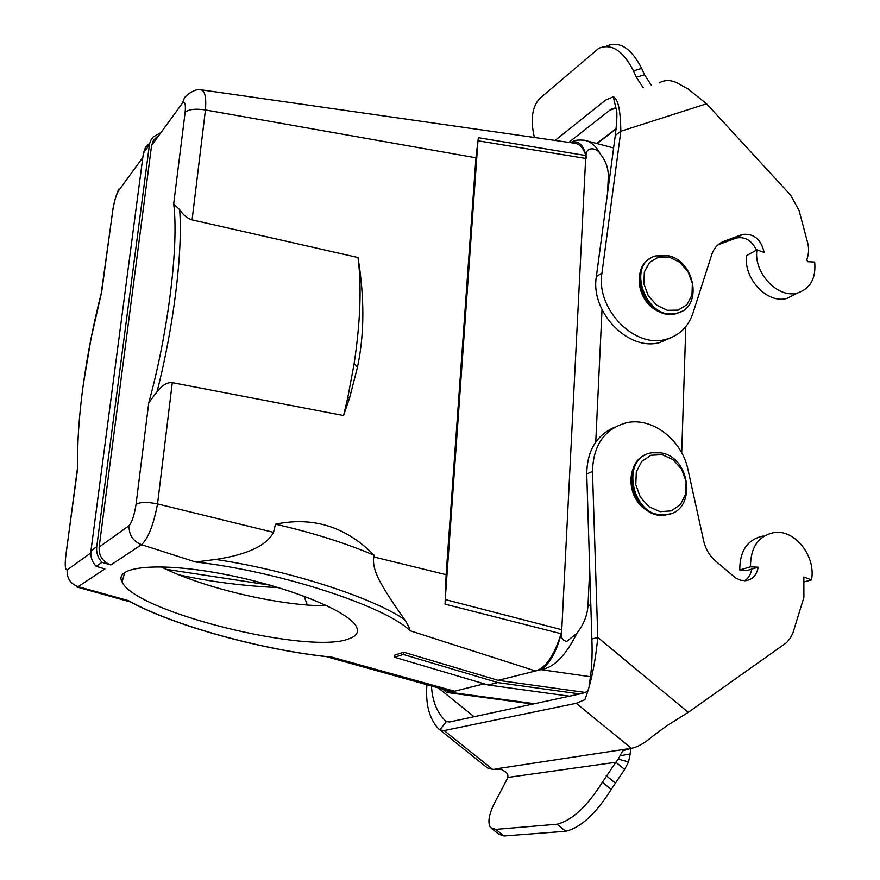 <?xml version="1.0" encoding="UTF-8"?>
<svg xmlns="http://www.w3.org/2000/svg" width="880" height="880" viewBox="0 0 880 880"><rect width="100%" height="100%" fill="white"/><g stroke="black" fill="none" stroke-linecap="round" stroke-linejoin="round"><path stroke-width="1.32" d="M685.806 326.623L681.703 452.782M570.438 142.626L571.549 142.109C574.079 141.757 572.374 139.414 584.375 140.228L584.848 140.327C591.217 141.79 596.409 146.432 600.424 154.231C597.355 147.257 584.683 145.981 586.179 156.695L586.08 158.499L477.983 140.8L478.357 137.687L585.816 155.562L561.66 631.862C560.593 637.428 562.32 640.596 566.841 641.366L576.939 633.226C583.792 624.371 587.488 614.966 588.027 605L589.71 569.382M595.749 442.046L602.019 309.716M607.552 193.171L608.289 177.518C608.63 168.938 606.012 161.183 600.435 154.231M90.794 553.014L67.177 569.877C66.693 578.127 70.345 583.715 78.144 586.652L104.907 568.92L96.162 566.324C92.059 561.913 90.321 556.754 90.948 550.847L96.745 546.678L149.523 144.001L150.623 140.635L153.098 137.038L159.797 133.144M96.162 566.324L102.036 562.342C97.878 557.876 96.118 552.662 96.745 546.678M102.036 562.342L110.858 564.971C102.608 561.792 98.714 555.819 99.154 547.052L151.591 145.42L182.303 103.334L184.613 97.46L188.309 94.05M157.223 136.664L153.417 140.371L151.591 145.42M149.699 143.22L145.453 147.433L143.407 153.12L90.948 550.847M278.608 587.631C243.21 585.959 210.056 581.713 179.146 574.904M307.307 605L304.04 596.145M161.04 566.797C202.851 588.049 280.819 606.265 327.118 605.781M394.482 657.228L403.326 654.478L497.827 682.583L488.125 684.992L394.482 657.228L394.944 655.017L403.799 652.245L403.326 654.478M410.069 630.751C409.618 628.221 407.825 624.525 404.701 619.652C394.493 605.407 386.694 593.505 381.315 583.946C375.045 572.924 372.548 563.926 373.824 556.952L374.187 555.291C346.181 526.768 313.28 516.395 275.484 524.183L273.493 532.356L157.542 503.921C147.048 501.798 139.876 501.985 136.026 504.471C134.321 515.163 132.011 522.236 129.096 525.679C128.788 534.842 132.924 541.167 141.504 544.676L195.58 562.001C278.938 571.252 386.034 606.474 410.069 630.751L535.568 670.989L540.925 669.647C553.707 667.843 565.719 655.699 576.928 633.226M374.187 555.291C345.829 543.147 312.928 532.785 275.484 524.183M343.574 415.536L349.657 397.628L357.511 367.07C364.452 334.191 364.617 297.671 357.995 257.532L192.082 219.868C187.352 218.46 183.205 215.061 179.641 209.66L173.679 203.863C178.937 244.508 168.421 331.551 148.764 402.776L157.069 391.655C162.206 385.154 167.277 382.162 172.293 382.657L343.574 415.536L347.754 397.782L354.101 363.858C360.426 321.871 361.724 286.429 357.995 257.532M561.66 631.862C556.941 651.046 550.022 663.641 540.925 669.647L590.161 676.676M188.243 94.094C193.721 90.332 197.934 88.891 200.904 89.771C204.919 90.607 206.437 97.328 205.447 109.956L475.948 157.795L446.116 574.684L445.071 604.164L561.099 633.721C554.147 655.655 545.622 668.074 535.568 670.989L498.113 680.339L403.799 652.245M585.255 692.45L498.113 680.339M574.002 143.253C579.304 143.429 583.242 147.532 585.816 155.562M478.357 137.687L475.948 157.795M182.303 103.334C184.91 100.815 185.867 103.785 185.152 112.233C188.826 109.252 195.591 108.493 205.447 109.956L192.082 219.868M586.179 156.695C583.539 144.551 578.336 139.876 570.548 142.648M477.983 140.8L445.225 599.566L561.77 629.728L561.099 633.721M445.071 604.164L445.225 599.566M446.116 574.684L373.824 556.952M273.493 532.356C266.618 545.6 247.368 554.631 215.754 559.449L195.58 562.001M110.858 564.971L141.504 544.676C148.159 538.593 153.505 525.019 157.542 503.921L172.293 382.657M579.909 693.957L497.827 682.583M569.514 696.19L488.125 684.992M67.177 569.877C65.252 570.031 64.757 565.675 65.703 556.787L77.748 466.059M65.505 557.524L65.703 556.787M329.659 657.008C262.614 649.957 175.428 626.296 129.921 601.689L128.315 600.589L78.144 586.652L76.901 587.015L130.372 601.931M484.176 683.815L454.553 691.218L450.406 691.229M445.445 689.887L450.142 692.318L454.553 691.218L331.925 657.151L328.416 656.865M349.173 638.715C309.98 655.171 135.245 612.117 122.122 582.01C113.113 566.434 158.048 561.693 222.431 573.914C286.726 585.948 348.865 611.072 356.345 626.582C359.095 631.983 356.708 636.02 349.173 638.715M534.567 703.703L450.142 692.318L448.151 692.692M101.156 293.953L112.904 209.682C114.312 201.223 116.182 194.909 118.536 190.74L142.835 157.432M112.904 209.682L112.53 211.794M763.334 535.975C747.626 539.308 739.761 550.638 739.75 569.965L750.497 566.819C750.475 547.316 758.362 535.887 774.169 532.543C794.904 529.221 816.134 556.27 811.492 579.931L803.847 577.005L803.891 597.377L792.858 633.149L790.163 638.341L786.566 642.642L688.248 712.349L666.611 725.923L653.202 735.812C644.743 743.094 637.45 747.263 631.334 748.308L622.765 750.816L619.982 755.788L630.179 753.94L628.562 761.904L624.635 769.417L611.226 789.415C595.826 813.813 580.668 827.761 565.741 831.259L504.042 835.978L498.795 834.207L491.898 828.74M630.707 748.396L630.179 753.94M619.982 755.788L618.277 759.143L628.562 761.904M618.277 759.143L615.846 762.267L624.635 769.417M507.958 777.414L615.846 762.267L602.404 782.254C586.927 806.641 571.78 820.633 556.952 824.23L495.748 829.4L490.567 827.673C486.794 821.81 489.566 810.898 498.883 794.926L507.958 777.414L507.793 774.95L506.385 772.398L500.896 769.164L492.602 769.362L487.509 767.976L440.418 730.29M426.932 684.717C425.381 704.077 429.231 718.751 438.493 728.739L439.835 729.905L446.314 721.534L449.57 721.985L582.153 693.473L587.169 691.537M439.835 729.905L444.125 730.565L576.268 703.296L584.848 699.721C590.942 683.87 595.254 663.113 597.784 637.461L592.482 471.482C593.219 445.016 604.615 428.769 626.67 422.719C652.366 416.889 682.055 439.945 688.05 469.898L703.648 540.815C705.562 549.021 709.544 555.775 715.605 561.077L735.504 577.863L740.443 580.217L745.569 580.723C752.532 579.634 756.745 575.135 758.175 567.215L747.384 570.361L739.75 569.965M431.464 685.982C432.3 700.667 436.788 712.129 444.939 720.357L446.314 721.534M811.492 579.931L803.77 581.999M758.175 567.215L750.497 566.819M744.535 580.778C748.484 578.281 750.871 574.387 751.674 569.118M688.248 712.349L597.784 637.461L591.877 639.045L586.751 473.979C587.081 450.758 596.42 435.16 614.779 427.185M589.072 685.168C591.657 672.045 592.592 656.667 591.877 639.045M662.134 454.663L650.969 455.279L641.74 461.406L636.306 471.889L635.789 484.638L640.332 497.101L649.022 506.759L660.088 511.676L671.308 510.873L680.438 504.57L685.696 494.065L686.103 481.437L681.582 469.161L673.046 459.624L662.134 454.663M661.001 452.881L652.047 452.771C618.244 456.984 632.852 520.861 666.468 514.657C696.674 511.984 691.515 457.27 661.001 452.881M659.164 82.929C664.411 79.904 670.197 79.805 676.533 82.61L687.995 88.902L706.563 103.785L790.559 195.063M790.57 195.052L799.073 210.529L807.873 243.639C810.227 254.991 805.717 259.523 807.257 260.678L807.422 261.668L814.671 262.064C816.123 278.212 810.447 288.508 797.654 292.952C778.14 299.09 753.269 272.866 756.943 249.821L764.17 252.472C761.057 239.316 753.852 233.299 742.555 234.421L723.998 241.252C718.069 243.562 713.999 248.006 711.766 254.573L692.967 313.148C688.259 326.876 679.283 335.599 666.028 339.306C634.634 348.876 595.716 308.924 601.953 273.042L620.829 131.263C620.554 110.22 618.046 98.725 613.305 96.767L605.572 100.133L555.093 140.437M534.391 137.478C530.233 119.515 532.125 106.414 540.056 98.186L598.84 48.257C611.578 43.153 623.128 50.688 633.49 70.884L636.328 77.242L643.236 87.824M606.958 45.903C619.751 40.777 631.323 48.279 641.674 68.409L644.512 74.756L651.409 85.305M613.305 96.767L615.791 107.591L609.983 110.066L568.799 142.395M795.465 294.074L787.105 298.342C767.701 304.458 743.028 278.465 746.702 255.596L756.943 249.821M756.514 250.063C751.718 240.504 745.041 236.478 736.461 237.985L718.058 244.772M671.264 337.579L660.11 342.43C628.837 351.989 590.117 312.268 596.365 276.562L615.296 135.443C617.254 119.119 617.419 109.835 615.791 107.591M706.563 103.785L620.829 131.263L615.296 135.443M669.229 257.114L658.46 257.125L649.572 262.394L644.347 271.909L643.863 283.8L648.263 295.68L656.645 305.151L667.315 310.31L678.128 310.134L686.928 304.711L691.988 295.163L692.362 283.382L688.006 271.667L679.756 262.306L669.229 257.114M668.129 255.695L655.809 255.904C624.657 263.615 646.701 322.729 677.281 313.071C703.076 307.703 695.376 260.898 668.129 255.695M590.832 605.44L588.027 605M608.289 177.518L609.609 177.859M270.369 585.222L166.32 569.338M149.38 144.892L143.407 153.12M215.754 559.449C288.948 570.339 372.834 597.597 404.701 619.652M129.096 525.679L99.154 547.052M148.764 402.776L136.026 504.471M179.641 209.66C182.941 250.712 173.888 325.963 157.069 391.655M185.152 112.233L173.679 203.863M331.925 657.151C263.692 650.397 172.711 625.537 128.315 600.589M77.858 467.379C77.099 444.268 78.87 416.911 83.182 385.308L91.113 338.096L101.805 291.313M495.748 829.4L504.042 835.978M565.741 831.259L556.952 824.23M602.404 782.254L611.226 789.415M606.199 775.665L615.01 782.815M627.341 748.913L495.616 768.911M474.089 716.705L438.306 687.896M492.602 769.362L444.125 730.565M576.268 703.296L631.334 748.308M592.482 471.482L586.751 473.979M646.701 454.421C617.474 464.332 634.986 520.872 665.654 514.954L670.747 513.634M641.674 68.409L633.49 70.884M636.328 77.242L644.512 74.756M616.539 128.348L596.695 143.473M609.983 110.066L615.857 108.229M741.884 234.641L735.801 238.205M718.135 244.706L723.998 241.252M601.953 273.042L596.365 276.562M650.617 258.302C624.932 271.293 648.846 322.509 676.489 313.511L681.56 311.421M357.511 367.07L354.101 363.858M349.657 397.628L347.754 397.782M574.013 143.143L201.795 89.903M586.421 140.745L613.613 147.972M450.395 691.273L326.337 656.634M448.668 692.725L532.884 704.066M443.124 689.238C445.555 691.889 447.227 693.044 448.151 692.703M118.855 189.079C116.072 194.942 114.07 201.861 112.827 209.825M112.552 211.893L101.717 291.555M77.814 467.28L65.637 556.82M101.167 293.744C85.899 353.067 76.362 420.981 77.748 465.993M122.122 582.01L124.751 572.308M622.325 751.718L623.117 750.662M444.939 720.368L446.71 721.787M639.265 459.338C622.457 474.925 631.169 515.933 665.654 514.954L666.468 514.657M597.058 143.572L616.484 128.766M797.654 292.952L787.105 298.342M742.555 234.421L736.461 237.985M666.028 339.306L660.11 342.43M611.16 109.23L615.802 107.789M644.611 263.604C630.553 280.434 644.655 318.659 676.489 313.511L677.281 313.071"/></g></svg>

